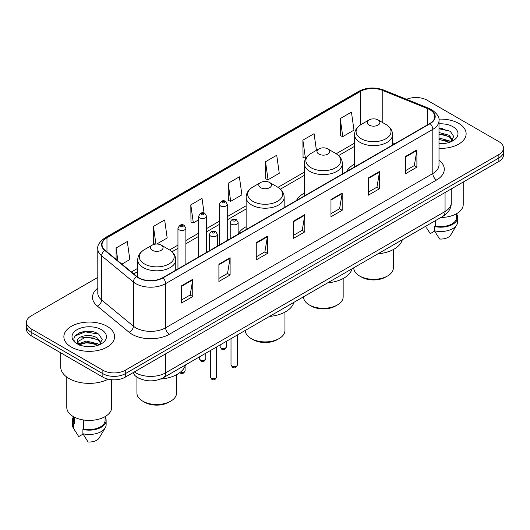 <?xml version="1.0" encoding="UTF-8"?>
<svg xmlns="http://www.w3.org/2000/svg" width="530" height="530" viewBox="0 0 530 530"><rect width="100%" height="100%" fill="white"/><g stroke="black" fill="none" stroke-linecap="round" stroke-linejoin="round"><path stroke-width="0.79" d="M246.132 226.734A28.004 16.165 0 0 0 238.142 234.101M304.333 193.119A28.004 16.165 0 0 0 296.449 200.499M354.543 164.134A28.004 16.165 0 0 0 346.66 171.515M140.496 378.93A15.847 9.149 180 0 1 136.031 376.459L135.309 375.856A10.567 7.069 129.5 0 1 133.467 372.418M91.345 331.469A21.134 12.203 0 0 0 78.977 332.939M442.881 128.512A21.134 12.203 0 0 0 438.999 128.492M97.798 277.409L31.144 315.887A15.847 9.149 0 0 0 26.5 322.359L26.5 329.262A15.847 9.149 0 0 0 31.144 335.735L102.866 377.141A15.847 9.149 0 0 0 125.285 377.141L498.856 161.464A15.847 9.149 0 0 0 503.5 154.992L503.5 151.54A15.847 9.149 0 0 1 498.856 158.013A15.847 9.149 0 0 0 503.5 151.54L503.5 148.089A15.847 9.149 0 0 0 498.856 141.616L427.134 100.21A15.847 9.149 0 0 0 406.556 99.295M26.5 322.359A15.847 9.149 0 0 0 31.144 328.832L102.866 370.245A15.847 9.149 0 0 0 125.285 370.245L125.285 373.69L498.856 158.013L125.285 373.69A15.847 9.149 0 0 1 102.866 373.69A15.847 9.149 0 0 0 125.285 373.69L125.285 377.141M31.144 328.832L31.144 332.284L102.866 373.69L31.144 332.284A15.847 9.149 0 0 1 26.5 325.811A15.847 9.149 0 0 0 31.144 332.284L31.144 335.735M458.702 123.397A25.36 14.641 0 0 0 438.88 119.144A25.36 14.641 0 0 1 458.702 123.397A25.36 14.641 0 0 1 466.128 133.745A25.36 14.641 0 0 0 458.702 123.397M107.166 326.348A25.36 14.641 0 0 0 79.526 323.174A25.36 14.641 0 0 0 63.872 336.702A25.36 14.641 0 0 0 71.298 347.057A25.36 14.641 0 0 0 98.938 350.231A25.36 14.641 0 0 0 114.593 336.702A25.36 14.641 0 0 0 107.166 326.348A25.36 14.641 0 0 0 79.526 323.174A25.36 14.641 0 0 0 63.872 336.702A25.36 14.641 0 0 0 71.298 347.057A25.36 14.641 0 0 0 98.938 350.231A25.36 14.641 0 0 0 114.593 336.702A25.36 14.641 0 0 0 107.166 326.348M429.823 109.697A16.907 9.759 180 0 1 434.772 116.6A16.907 9.759 180 0 1 429.823 123.503L162.644 277.76A16.907 9.759 180 0 1 136.839 276.455L105.086 250.273A16.907 9.759 180 0 1 102.025 244.674A16.907 9.759 180 0 1 106.974 237.771L360.559 91.365A16.907 9.759 180 0 1 382.216 90.272L427.564 108.604A16.907 9.759 180 0 1 429.823 109.697M430.121 109.524A17.331 10.004 0 0 0 427.809 108.405L382.455 90.073A17.331 10.004 0 0 0 360.261 91.193L106.676 237.599A17.331 10.004 0 0 0 104.735 250.412L136.488 276.594A17.331 10.004 0 0 0 162.942 277.932L430.121 123.675A17.331 10.004 0 0 0 430.121 109.524M181.545 285.783L181.545 303.034L192.748 296.568L192.748 279.31L181.545 285.783M181.545 299.973L190.177 294.991L192.708 279.886A4.227 2.438 -120 0 0 192.748 279.31M190.098 295.031L192.748 296.568M218.903 264.212L218.903 281.47L230.106 274.997L230.106 257.739L218.903 264.212M218.903 278.409L227.536 273.42L230.06 258.315A4.227 2.438 -120 0 0 230.106 257.739M227.456 273.467L230.106 274.997M256.262 242.647L256.262 259.899L267.464 253.426L267.464 236.175L256.262 242.647M256.262 256.838L264.887 251.856L267.418 236.744A4.227 2.438 -120 0 0 267.464 236.175M264.815 251.896L267.464 253.426M405.688 156.37L405.688 173.628L416.898 167.155L416.898 149.904L405.688 156.37M405.688 170.567L414.321 165.579L416.852 150.474A4.227 2.438 -120 0 0 416.898 149.904M414.241 165.625L416.898 167.155M368.33 177.941L368.33 195.192L379.54 188.726L379.54 171.468L368.33 177.941M368.33 192.132L376.962 187.15L379.493 172.045A4.227 2.438 -120 0 0 379.54 171.468M376.89 187.196L379.54 188.726M330.972 199.505L330.972 216.763L342.181 210.291L342.181 193.039L330.972 199.505M330.972 213.703L339.604 208.721L342.135 193.609A4.227 2.438 -120 0 0 342.181 193.039M339.531 208.76L342.181 210.291M293.613 221.076L293.613 238.328L304.823 231.862L304.823 214.604L293.613 221.076M293.613 235.267L302.246 230.285L304.776 215.18A4.227 2.438 -120 0 0 304.823 214.604M302.173 230.331L304.823 231.862M438.999 148.354A25.36 14.641 0 0 0 466.128 133.745A25.36 14.641 0 0 1 438.999 148.354M125.285 370.245L498.856 154.561A15.847 9.149 0 0 0 503.5 148.089M156.714 244.032L167.189 237.983L164.658 219.957L153.448 226.423L153.634 243.575M121.893 264.132L129.83 259.554L127.299 241.521L116.09 247.994L116.09 259.349M265.523 161.723L268.054 179.749L279.257 173.277L276.733 155.25L265.523 161.723L265.702 178.868M316.423 150.321L314.085 133.679L302.882 140.152L303.061 157.304M340.24 118.587L342.771 136.614L353.974 130.142L351.443 112.115L340.24 118.587L340.419 135.733M204.077 213.067L202.016 198.386L190.807 204.858L190.985 222.01M228.165 183.287L230.696 201.314L241.905 194.848L239.374 176.821L228.165 183.287L228.344 200.439M230.696 201.314L228.165 200.373M268.054 179.749L265.523 178.802M302.882 140.152L305.412 158.178L306.241 157.701M305.412 158.178L302.882 157.238M342.771 136.614L340.24 135.667M190.807 204.858L193.337 222.885L198.651 219.817M193.337 222.885L190.807 221.938M155.157 244.144L153.448 243.508M153.448 226.423L155.926 244.058M116.09 247.994L117.892 260.833M440.94 217.452A22.452 12.965 0 0 0 463.22 204.494L463.22 182.035M438.999 143.504L441.907 143.67M438.999 138.025L449.215 140.788L450.606 141.907M438.999 139.397L449.215 142.159M438.999 132.546L449.215 135.309L452.64 140.053M438.999 133.931L449.215 136.674L452.375 140.404M438.999 143.637A17.225 9.944 0 0 0 452.945 140.781A17.225 9.944 0 0 0 452.945 126.716A17.225 9.944 0 0 0 438.999 123.854M451.017 141.742L453.713 136.442L450.301 131.301L438.999 128.214M426.504 227.801L430.267 233.631L434.62 231.12M435.249 220.738L435.249 226.012A15.847 9.149 0 0 0 456.615 217.432L456.615 213.676M435.249 226.012L434.434 226.482L434.434 230.795L439.602 239.023A10.567 6.102 0 0 0 450.752 234.956L456.747 224.932A16.907 9.759 0 0 0 457.675 221.745L457.675 217.432A16.907 9.759 0 0 0 456.615 214.034M434.434 230.795A16.907 9.759 0 0 0 456.747 224.932M434.434 226.482A16.907 9.759 0 0 0 457.675 217.432M438.999 128.75L450.069 131.142M438.999 134.229L446.339 135.196M438.999 139.701L446.326 140.669M353.749 267.796L353.749 267.882A19.809 11.441 0 0 0 359.552 275.971L361.42 277.044A17.172 9.911 0 0 0 385.701 277.044L387.569 275.971A19.809 11.441 0 0 0 393.373 267.882L393.373 249.524M361.42 277.044L359.552 275.971A19.809 11.441 0 0 0 387.569 275.971M369.079 125.1A6.34 3.657 0 0 0 378.042 125.1A6.34 3.657 0 0 0 378.042 119.919L385.913 124.464A17.47 10.09 0 0 1 385.913 138.734A17.47 10.09 0 0 1 361.208 138.734A17.47 10.09 0 0 1 361.208 124.464C356.902 127.021 354.683 130.413 354.543 134.647A19.02 10.978 0 0 0 360.115 142.411A19.02 10.978 0 0 0 380.838 144.796A19.02 10.978 0 0 0 392.578 134.647C392.438 130.413 390.219 127.021 385.913 124.464L378.042 119.919A6.34 3.657 0 0 0 369.079 119.919A6.34 3.657 0 0 0 369.079 125.1M377.917 253.837A29.057 16.774 0 0 0 402.29 239.772M303.538 296.78L303.538 296.866A19.809 11.441 0 0 0 309.341 304.955L311.209 306.035A17.172 9.911 0 0 0 335.497 306.035L337.365 304.955A19.809 11.441 0 0 0 343.162 296.866L343.162 278.515M311.209 306.035L309.341 304.955A19.809 11.441 0 0 0 337.365 304.955M318.868 154.084A6.34 3.657 0 0 0 327.838 154.084A6.34 3.657 0 0 0 327.838 148.91L335.709 153.455A17.47 10.09 0 0 1 335.709 167.719A17.47 10.09 0 0 1 310.997 167.719A17.47 10.09 0 0 1 310.997 153.455C306.698 156.012 304.472 159.404 304.333 163.637A19.02 10.978 0 0 0 309.904 171.402A19.02 10.978 0 0 0 330.634 173.78A19.02 10.978 0 0 0 342.373 163.637C342.234 159.404 340.008 156.012 335.709 153.455L327.838 148.91A6.34 3.657 0 0 0 318.868 148.91A6.34 3.657 0 0 0 318.868 154.084M327.712 282.828A29.057 16.774 0 0 0 352.079 268.756M245.337 330.382L245.337 330.468A19.809 11.441 0 0 0 251.14 338.557L253.009 339.637A17.172 9.911 0 0 0 277.289 339.637L279.158 338.557A19.809 11.441 0 0 0 284.961 330.468L284.961 312.117M253.009 339.637L251.14 338.557A19.809 11.441 0 0 0 279.158 338.557M260.667 187.686A6.34 3.657 0 0 0 269.631 187.686A6.34 3.657 0 0 0 269.631 182.512L277.501 187.057A17.47 10.09 0 0 1 277.501 201.32A17.47 10.09 0 0 1 252.797 201.32A17.47 10.09 0 0 1 252.797 187.057C248.49 189.614 246.271 193.006 246.132 197.24A19.02 10.978 0 0 0 251.704 205.004A19.02 10.978 0 0 0 272.427 207.382A19.02 10.978 0 0 0 284.166 197.24C284.027 193.006 281.808 189.614 277.501 187.057L269.631 182.512A6.34 3.657 0 0 0 260.667 182.512A6.34 3.657 0 0 0 260.667 187.686M269.505 316.43A29.057 16.774 0 0 0 293.878 302.358M136.925 377.128L136.925 393.061A19.809 11.441 0 0 0 142.729 401.15L144.597 402.23A17.172 9.911 0 0 0 168.878 402.23L170.746 401.15A19.809 11.441 0 0 0 176.55 393.061L176.55 374.71M144.597 402.23L142.729 401.15A19.809 11.441 0 0 0 170.746 401.15M152.256 250.279A6.34 3.657 0 0 0 161.219 250.279A6.34 3.657 0 0 0 161.219 245.105L169.09 249.65A17.47 10.09 0 0 1 169.09 263.913A17.47 10.09 0 0 1 144.385 263.913A17.47 10.09 0 0 1 144.385 249.65C140.079 252.201 137.86 255.599 137.72 259.832A19.02 10.978 0 0 0 143.292 267.597A19.02 10.978 0 0 0 164.015 269.975A19.02 10.978 0 0 0 175.755 259.832C175.615 255.599 173.396 252.201 169.09 249.65L161.219 245.105A6.34 3.657 0 0 0 152.256 245.105A6.34 3.657 0 0 0 152.256 250.279M160.53 379.069A29.057 16.774 0 0 0 185.467 364.951M60.705 352.801L60.705 366.899A28.527 16.47 0 0 0 69.059 378.546A28.527 16.47 0 0 0 108.239 379.182M66.78 377.062L66.78 407.451A22.452 12.965 0 0 0 73.359 416.613A22.452 12.965 0 0 0 97.825 419.422A22.452 12.965 0 0 0 111.684 407.451L111.684 379.718M86.35 346.507L90.372 346.627M78.447 343.983L86.145 341.048L97.679 343.745L99.077 344.864M79.016 344.838L87.794 342.353L97.679 345.116M77.287 341.088L79.268 344.811M77.307 341.419C76.088 336.119 90.623 332.992 97.679 338.266L101.111 343.003M77.36 341.77L86.118 336.954L97.679 339.631L100.839 343.36M99.481 344.699L102.184 339.399L98.766 334.251C86.681 325.566 65.203 337.014 77.605 344.036L78.221 344.407M101.416 329.673A17.225 9.944 0 0 0 77.055 329.673A17.225 9.944 0 0 0 77.055 343.738A17.225 9.944 0 0 0 101.416 343.738A17.225 9.944 0 0 0 101.416 329.673M73.385 416.633L73.385 420.389A15.847 9.149 0 0 0 74.372 423.576L74.372 417.17M73.385 416.991A16.907 9.759 0 0 0 72.325 420.389L72.325 424.702A16.907 9.759 0 0 0 73.253 427.889A16.907 9.759 0 0 0 73.557 428.359L78.731 436.587L83.084 434.077M73.557 428.359L73.557 424.046L74.372 423.576M72.325 420.389A16.907 9.759 0 0 0 73.557 424.046M79.526 345.162C77.724 344.089 76.996 342.93 77.347 341.691M83.713 420.012L83.713 428.969A15.847 9.149 0 0 0 105.086 420.389L105.086 416.633M83.713 428.969L82.899 429.439L82.899 433.752L88.073 441.98A10.567 6.102 0 0 0 99.223 437.906L105.212 427.889A16.907 9.759 0 0 0 106.139 424.702L106.139 420.389A16.907 9.759 0 0 0 105.086 416.991M82.899 433.752A16.907 9.759 0 0 0 105.212 427.889M82.899 429.439A16.907 9.759 0 0 0 106.139 420.389M75.088 335.98L85.204 331.833L98.534 334.099M81.408 338.001L85.204 337.312L94.804 338.147M81.362 343.486L85.204 342.784L94.791 343.625M134.322 371.921A21.134 12.203 0 0 0 135.746 372.828A21.134 12.203 0 0 0 165.632 372.828L445.061 211.503A21.134 12.203 0 0 0 451.255 202.871C451.408 208.118 448.612 212.603 442.875 216.339L163.439 377.665A10.567 6.102 60 0 0 165.632 372.828L165.632 353.848M445.061 192.523L445.061 211.503A10.567 6.102 60 0 1 442.875 216.339M498.856 161.464L498.856 154.561M102.866 377.141L102.866 370.245M438.999 160.073A26.414 15.251 180 0 1 436.548 180.008L169.368 334.264A5.28 3.047 60 0 1 165.632 327.798L432.811 173.542A21.134 12.203 0 0 0 438.999 164.909L438.999 120.741A21.134 12.203 180 0 1 432.811 129.366A5.28 3.047 -120 0 0 430.121 123.675M169.368 334.264A26.414 15.251 180 0 1 132.01 334.264A26.414 15.251 180 0 1 129.048 332.231L97.295 306.048A26.414 15.251 180 0 1 97.798 288.148M135.746 327.798A21.134 12.203 0 0 0 165.632 327.798L165.632 283.623A21.134 12.203 180 0 1 133.374 281.993L101.621 255.811A21.134 12.203 180 0 1 97.798 248.815L97.798 292.984A21.134 12.203 0 0 0 101.621 299.98L133.374 326.169A21.134 12.203 0 0 0 135.746 327.798M438.999 120.741C439.701 117.441 437.276 113.758 431.718 109.697L428.936 108.345A5.28 2.471 112 0 0 427.809 108.405M428.936 108.345L383.587 90.014C374.836 86.913 366.528 87.364 358.664 91.359A5.28 3.047 60 0 1 360.261 91.193M106.676 237.599A5.28 3.047 -120 0 0 105.079 237.765C99.6 241.706 97.169 245.39 97.798 248.815M104.735 250.412A5.28 3.531 129.5 0 0 101.621 255.811L101.621 299.98A5.28 3.531 -50.5 0 1 97.295 306.048M383.587 90.014A5.28 2.471 112 0 0 382.455 90.073M136.488 276.594A5.28 3.531 129.5 0 0 133.374 281.993L133.374 326.169A5.28 3.531 -50.5 0 1 129.048 332.231M162.942 277.932A5.28 3.047 60 0 1 165.632 283.623L432.811 129.366L432.811 173.542A5.28 3.047 60 0 0 436.548 180.008M106.974 237.771L106.974 251.829M427.564 108.604L427.564 124.802M382.216 90.272L382.216 122.331M394.85 143.69L392.578 142.775M360.559 91.365L360.559 124.855M354.543 143.153L336.192 153.746M304.333 172.137L277.992 187.348M246.132 205.746L227.271 216.631M219.347 221.209L206.574 228.582M198.651 233.154L185.878 240.527M177.954 245.105L169.58 249.941M137.72 268.332L131.407 271.976M293.613 221.626L304.776 215.18M330.972 200.055L342.135 193.609M368.33 178.484L379.493 172.045M405.688 156.92L416.852 150.474M256.262 243.19L267.418 236.744M218.903 264.761L230.06 258.315M181.545 286.326L192.708 279.886M237.347 364.872C236.307 367.721 234.684 368.555 232.484 367.376L231.007 364.872A3.167 1.828 0 0 0 231.941 366.164A3.167 1.828 0 0 0 235.393 366.561A3.167 1.828 0 0 0 237.347 364.872L237.347 334.993M231.378 224.137A3.962 2.286 180 0 1 230.219 222.52C231.232 219.268 233.306 218.327 236.433 219.692L238.142 222.52A3.962 2.286 180 0 1 235.698 224.634A3.962 2.286 180 0 1 231.378 224.137M235.115 219.824A1.318 0.762 0 0 0 233.246 219.824A1.318 0.762 0 0 0 233.246 220.904A1.318 0.762 0 0 0 235.115 220.904A1.318 0.762 0 0 0 235.115 219.824M216.651 376.823C215.611 379.672 213.987 380.507 211.788 379.328L210.317 376.823A3.167 1.828 0 0 0 211.245 378.115A3.167 1.828 0 0 0 214.696 378.513A3.167 1.828 0 0 0 216.651 376.823L216.651 346.945M210.682 236.089A3.962 2.286 180 0 1 209.522 234.472C210.536 231.219 212.609 230.278 215.736 231.643L217.446 234.472A3.962 2.286 180 0 1 215.001 236.585A3.962 2.286 180 0 1 210.682 236.089M214.418 231.776A1.318 0.762 0 0 0 212.55 231.776A1.318 0.762 0 0 0 212.55 232.849A1.318 0.762 0 0 0 214.418 232.849A1.318 0.762 0 0 0 214.418 231.776M221.07 347.938A3.167 1.828 0 0 0 224.521 348.336A3.167 1.828 0 0 0 226.482 346.647C225.435 349.495 223.812 350.33 221.613 349.151L220.142 346.647A3.167 1.828 0 0 0 221.07 347.938M227.271 240.441L227.271 204.295A3.962 2.286 180 0 1 224.826 206.409A3.962 2.286 180 0 1 220.506 205.912A3.962 2.286 180 0 1 219.347 204.295L219.347 245.019M222.375 202.679A1.318 0.762 0 0 0 224.243 202.679A1.318 0.762 0 0 0 224.243 201.599A1.318 0.762 0 0 0 222.375 201.599A1.318 0.762 0 0 0 222.375 202.679M200.373 359.89A3.167 1.828 0 0 0 203.825 360.287A3.167 1.828 0 0 0 205.786 358.598C204.739 361.447 203.116 362.281 200.916 361.102L199.446 358.598A3.167 1.828 0 0 0 200.373 359.89M206.574 252.393L206.574 216.247A3.962 2.286 180 0 1 204.13 218.36A3.962 2.286 180 0 1 199.81 217.863A3.962 2.286 180 0 1 198.651 216.247L198.651 256.964M201.678 214.623A1.318 0.762 0 0 0 203.547 214.623A1.318 0.762 0 0 0 203.547 213.55A1.318 0.762 0 0 0 201.678 213.55A1.318 0.762 0 0 0 201.678 214.623M180.419 372.159A3.167 1.828 0 0 0 185.089 370.543C184.042 373.398 182.419 374.233 180.22 373.047L179.73 372.696M185.878 264.337L185.878 228.191A3.962 2.286 180 0 1 183.433 230.305A3.962 2.286 180 0 1 179.114 229.808A3.962 2.286 180 0 1 177.954 228.191L177.954 268.915M180.982 226.575A1.318 0.762 0 0 0 182.85 226.575A1.318 0.762 0 0 0 182.85 225.495A1.318 0.762 0 0 0 180.982 225.495A1.318 0.762 0 0 0 180.982 226.575M163.439 377.665C154.939 381.938 146.432 381.938 137.932 377.665L135.309 375.856M451.255 202.871L451.255 188.945M358.664 91.359L105.079 237.765M354.543 146.366L338.604 155.568M304.333 175.357L280.403 189.17M246.132 208.959L227.271 219.851M219.347 224.422L206.574 231.795M198.651 236.373L185.878 243.747M177.954 248.318L171.992 251.763M137.72 271.552L133.706 273.871M392.578 145.001L392.578 134.647M354.543 166.963L354.543 134.647M369.079 119.919L361.208 124.464M342.373 173.992L342.373 163.637M304.333 195.954L304.333 163.637M318.868 148.91L310.997 153.455M284.166 207.594L284.166 197.24M246.132 229.556L246.132 197.24M260.667 182.512L252.797 187.057M175.755 270.181L175.755 259.832M137.72 277.117L137.72 259.832M152.256 245.105L144.385 249.65M74.968 430.757L73.253 427.889M231.007 364.872L231.007 338.657M230.219 238.738L230.219 222.52M238.142 234.167L238.142 222.52M210.317 376.823L210.317 350.608M209.522 250.69L209.522 234.472M217.446 246.112L217.446 234.472M226.482 346.647L226.482 341.274M227.271 204.295L225.561 201.466C223.262 199.81 221.195 200.751 219.347 204.295M220.142 346.647L220.142 344.931M205.786 358.598L205.786 353.218M206.574 216.247L204.865 213.418C202.566 211.755 200.499 212.702 198.651 216.247M199.446 358.598L199.446 356.882M185.089 370.543L185.089 366.117M185.878 228.191L184.168 225.369C181.876 223.706 179.802 224.647 177.954 228.191"/></g></svg>
